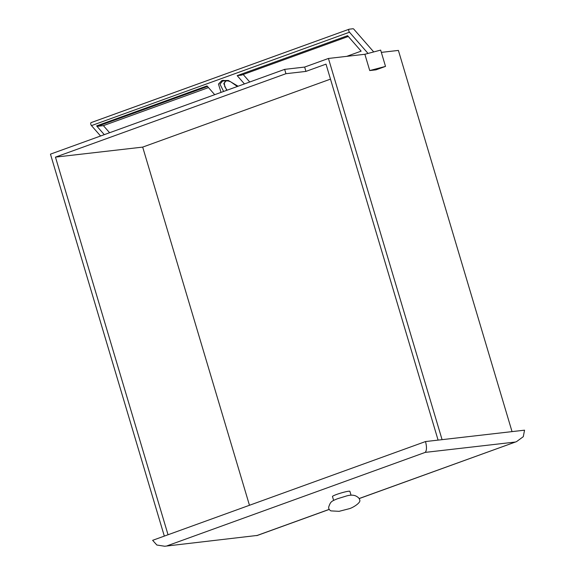 <?xml version="1.0" encoding="UTF-8"?>
<svg xmlns="http://www.w3.org/2000/svg" width="575" height="575" viewBox="0 0 575 575"><rect width="100%" height="100%" fill="white"/><g stroke="black" fill="none" stroke-linecap="round" stroke-linejoin="round"><path stroke-width="0.86" d="M237.36 86.487L230.589 81.736L227.973 80.888L222.69 80.974L219.973 84.137L223.618 91.461M226.722 90.34L223.783 83.591L226.32 80.601L224.293 82.757L224.768 86.66L227.096 90.203M351.037 495.176L349.887 491.323A9.085 0.92 163.4 0 0 348.615 491.23A9.085 0.92 163.4 0 0 338.697 493.738A9.085 0.92 163.4 0 0 332.472 496.52L333.622 500.372M164.321 536.101L50.456 154.143L284.654 69.367L285.947 73.701L55.459 157.126L168.037 534.757M373.728 51.937L353.819 29.181A1.818 0.898 70.1 0 0 353.021 28.75L349.233 29.188A1.818 0.898 70.1 0 0 349.133 29.21A1.818 0.898 70.1 0 0 348.723 30.446A1.818 0.898 70.1 0 0 349.471 32.214L368.043 53.439M243.196 74.506L249.758 82.002M208.488 87.594L103.392 125.638L109.602 132.732M349.471 32.214L91.475 125.609L100.575 136.002M346.718 56.357L361.136 51.139L347.595 35.672L237.188 75.634L241.349 75.153L348.277 36.448M244.44 83.921L237.188 75.634M214.698 94.688L207.029 85.919L96.614 125.889L104.291 134.658M512.038 431.617L398.396 50.42L381.34 52.382M385.516 66.398L376 69.841L369.732 70.56L385.516 66.398L380.657 50.104L364.873 54.273L328.44 58.456L304.649 67.067L284.654 69.367M369.732 70.56L364.873 54.273M91.475 125.609A1.818 0.898 -109.9 0 1 90.721 123.833A1.818 0.898 -109.9 0 1 91.13 122.597A1.818 0.898 -109.9 0 1 91.238 122.576L349.039 29.253M442.082 439.659L328.44 58.456M330.481 79.134L142.686 147.107L249.464 505.281M142.686 147.107L55.459 157.126M438.092 440.112L326.011 64.134L305.936 71.401L304.649 67.067M285.947 73.701L305.936 71.401M359.116 498.539L516.523 441.629L523.286 436.684L524.544 430.179L425.514 441.557L152.641 540.327L156.853 545.021L164.745 546.25L257.154 535.447L329.173 509.378M515.15 442.06L425.205 452.396C426.779 450.534 426.887 446.926 425.514 441.557M164.745 546.25L257.154 535.447M207.51 86.473L97.412 126.32L103.392 125.638M97.412 126.32A1.818 0.898 -109.9 0 1 96.614 125.889M221.037 92.395L218.457 84.065L221.9 80.543L228.368 80.478L238.1 86.221M221.9 80.543A1.818 0.898 70.1 0 0 222.69 80.974M223.107 80.212L222.827 80.96M425.205 452.396L167.203 545.783M348.888 508.803C352.453 508.077 361.481 502.485 359.655 499.898C359.512 498.518 358.261 497.217 355.889 495.995C353.129 494.787 349.614 494.895 345.367 496.326L337.489 498.748C331.027 501.328 330.56 501.838 328.749 506.87C328.433 508.552 329.152 509.888 330.912 510.88L339.07 511.333L348.888 508.803M516.523 441.629L359.152 498.597M329.202 509.436L256.802 535.641M241.457 75.131L348.292 36.462M91.13 122.597L349.133 29.21"/></g></svg>
